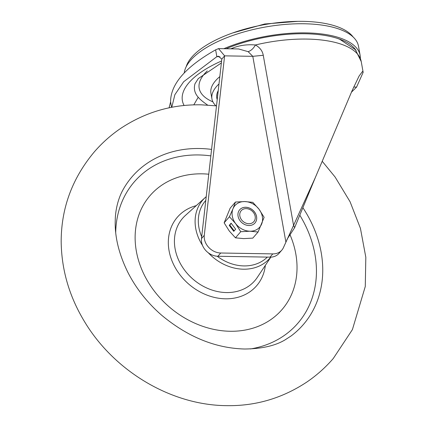 <?xml version="1.0" encoding="UTF-8"?>
<svg xmlns="http://www.w3.org/2000/svg" width="427" height="427" viewBox="0 0 427 427"><rect width="100%" height="100%" fill="white"/><g stroke="black" fill="none" stroke-linecap="round" stroke-linejoin="round"><path stroke-width="0.64" d="M186.161 66.793A86.467 34.475 -10.1 0 1 191.771 57.154A86.467 34.475 -10.1 0 1 275.927 22.882A86.467 34.475 -10.1 0 1 353.172 37.042M219.82 76.609A65.075 25.946 169.9 0 0 210.933 93.251L211.947 98.957A65.075 25.946 -10.1 0 1 218.987 83.948M215.945 105.805A65.075 25.946 -10.1 0 1 211.947 98.957M223.844 48.71A88.448 35.265 -10.1 0 1 305.887 32.884A88.448 35.265 -10.1 0 1 360.126 55.377L358.499 46.249A88.448 35.265 169.9 0 0 304.259 23.763A88.448 35.265 169.9 0 0 184.234 72.953M360.126 55.377A88.448 35.265 -10.1 0 1 360.345 58.141M356.086 50.519A86.43 34.459 169.9 0 0 305.134 33.754A86.43 34.459 169.9 0 0 226.075 48.747M193.794 104.871L198.219 97.228C199.943 99.347 203.044 101.936 207.527 105.005L207.565 105.069M351.405 92.237L356.577 87.103L363.147 72.35L362.438 71.539L359.091 76.043L352.142 90.567L315.329 177.557L283.565 247.318A15.164 12.479 -139.2 0 1 281.836 250.121A15.164 12.479 -139.2 0 1 272.8 253.894L220.727 253.003A15.164 12.479 -139.2 0 1 220.327 252.992A15.164 12.479 -139.2 0 1 204.287 235.309L224.618 55.852L221.805 59.107L201.475 238.565A15.164 12.479 40.8 0 0 217.514 256.248A15.164 12.479 40.8 0 0 217.914 256.259L269.987 257.15A15.164 12.479 40.8 0 0 279.018 253.376L281.836 250.121M286.949 239.43L294.587 227.778L293.477 224.912L263.262 55.28C262.488 50.925 259.878 47.488 255.421 44.974C253.51 48.443 251.087 50.674 248.151 51.667L252.795 56.332L224.618 55.852L218.533 48.619L215.63 49.831C185.489 66.943 170.48 84.316 170.592 101.946L171.558 107.348M232.832 48.859A7.579 2.818 69.9 0 0 232.939 48C239.664 45.31 247.158 44.301 255.421 44.974A88.448 35.265 169.9 0 1 306.992 39.076A88.448 35.265 169.9 0 1 361.231 61.568L355.371 49.671L339.652 39.225L337.485 38.403M170.592 101.946L169.081 107.844M171.787 107.3L174.867 94.709L183.658 81.744L216.852 56.674L215.63 49.831M219.932 56.727L216.852 56.674L218.4 56.199L221.805 59.107M218.533 48.614L238.592 48.961L248.151 51.667M294.587 227.778L315.329 177.557M208.766 174.221A87.188 71.768 40.8 0 0 136.346 251.183A87.188 71.768 40.8 0 0 230.094 331.267A87.188 71.768 40.8 0 0 295.804 253.91A87.188 71.768 40.8 0 0 290.05 234.839M246.16 208.622A8.364 6.885 -139.2 0 1 255.154 216.308A8.364 6.885 -139.2 0 1 248.85 223.727A8.364 6.885 -139.2 0 1 239.862 216.041A8.364 6.885 -139.2 0 1 246.16 208.622M239.659 209.796A10.109 8.321 -139.2 0 1 254.487 211.995A10.109 8.321 -139.2 0 1 254.956 223.017M254.513 211.963A10.109 8.321 -139.2 0 1 254.967 223.001A10.109 8.321 -139.2 0 1 240.129 220.818A10.109 8.321 -139.2 0 1 239.67 209.78A10.109 8.321 -139.2 0 1 254.513 211.963M235.458 202.04L230.169 208.162L224.138 222.846L229.432 216.724L232.993 208.755A16.429 13.52 -139.2 0 1 244.676 201.56L235.458 202.04L232.993 208.755A16.429 13.52 -139.2 0 0 235.629 223.583L229.432 216.724M252.805 202.339L244.676 201.56A16.429 13.52 -139.2 0 1 259.008 209.198L252.805 202.339M231.119 223.198L229.24 225.365L233.766 231.354L235.64 229.182L231.119 223.198M240.743 231.706L249.96 231.22A16.429 13.52 -139.2 0 1 235.629 223.583L240.743 231.706L235.453 237.828L229.251 230.97L224.138 222.846M235.453 237.828L243.582 238.608L252.8 238.122L258.089 232L264.121 217.316L259.008 209.198A16.429 13.52 -139.2 0 1 261.65 224.031A16.429 13.52 -139.2 0 1 249.96 231.22L258.089 232M231.237 223.353L229.779 225.034L234.188 230.868M229.779 225.034L229.24 225.365M218.234 90.604A60.132 23.976 169.9 0 0 217.215 99.614M217.573 96.459A59.268 23.629 -10.1 0 1 217.807 94.394M221.592 60.976A94.479 37.672 169.9 0 0 189.385 82.208A94.479 37.672 169.9 0 0 184.117 105.517M221.367 62.934L198.288 78.584L194.984 83.761A80.607 32.137 169.9 0 0 198.219 97.228M232.939 48A87.54 34.902 169.9 0 0 230.735 48.827M201.475 238.565L204.287 235.309M269.987 257.15L272.8 253.894M217.914 256.259L220.727 253.003M263.262 55.28L252.795 56.332L285.844 241.869M356.577 87.103L353.716 87.055M211.749 101.348A75.771 30.21 -10.1 0 1 211.429 101.199A75.771 30.21 -10.1 0 1 204.49 73.818A75.771 30.21 169.9 0 1 207.25 70.946M303.005 207.89A113.112 93.107 -139.2 0 1 321.163 252.41A113.112 93.107 -139.2 0 1 291.113 335.948L285.183 339.807C275.335 345.758 261.804 348.822 244.586 349.014C215.416 348.224 187.757 336.951 161.614 315.19C147.432 302.802 136.25 288.647 128.057 272.73C118.882 254.161 114.617 236.606 115.253 220.07C115.375 211.141 117.655 199.745 122.677 190.389A113.112 93.107 -139.2 0 1 199.532 148.516A113.112 93.107 -139.2 0 1 211.573 149.397M250.441 348.944A108.095 88.976 40.8 0 0 314.929 254.241A108.095 88.976 40.8 0 0 299.893 215.341M265.359 265.354A52.398 43.132 -139.2 0 1 218.64 298.233A52.398 43.132 -139.2 0 1 169.06 250.681A52.398 43.132 -139.2 0 1 196.26 205.638M202.483 245.349A44.392 36.541 -139.2 0 1 195.721 228.434A44.392 36.541 -139.2 0 1 205.328 197.445L185.414 215.438A47.707 39.273 40.8 0 0 175.091 248.738A47.707 39.273 40.8 0 0 211.168 289.768A47.707 39.273 40.8 0 0 257.235 277.502L270.851 257.139M205.798 200.412A41.867 34.464 40.8 0 0 198.897 227.463A41.867 34.464 40.8 0 0 201.688 236.681M210.842 155.882A108.095 88.976 40.8 0 0 115.717 232.512M217.162 256.227A41.867 34.464 40.8 0 0 267.355 257.107M270.734 257.145A44.392 36.541 -139.2 0 1 208.296 252.805M232.72 32.943L264.692 23.997L297.79 21.35M363.142 72.296L361.231 61.568M211.701 101.327L212.924 101.872M216.505 105.869L201.122 104.818C171.958 104.289 145.079 112.2 120.478 128.543C110.758 135.183 102.016 142.986 94.26 151.948C72.222 178.294 61.194 208.2 61.178 241.661C61.525 269.672 69.185 296.13 84.167 321.04C113.625 370.684 170.554 405.148 226.358 405.65C255.41 406.178 282.21 398.327 306.757 382.101C316.594 375.418 325.433 367.551 333.268 358.499L352.403 329.612L365.272 286.501L365.822 257.267L360.431 228.338L350.087 201.774L335.099 177.024L322.342 161.427M205.328 197.445L206.22 196.671"/></g></svg>
